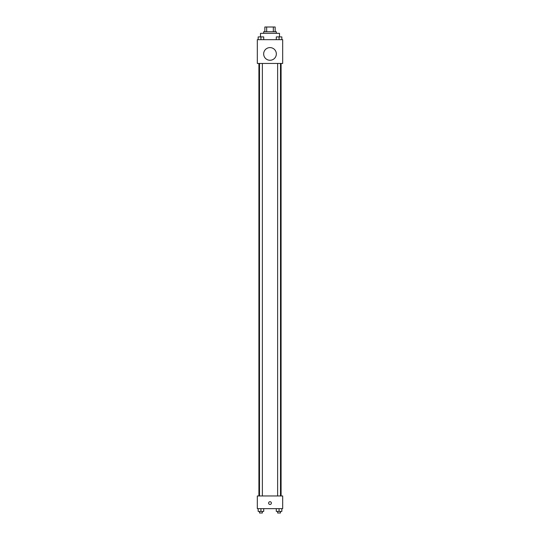 <?xml version="1.0" encoding="UTF-8"?>
<svg xmlns="http://www.w3.org/2000/svg" width="540" height="540" viewBox="0 0 540 540"><rect width="100%" height="100%" fill="white"/><g stroke="black" fill="none" stroke-linecap="round" stroke-linejoin="round"><path stroke-width="0.81" d="M266.666 31.752L266.666 27L264.85 27L264.85 31.752L264.85 27M266.666 27L275.15 27L275.15 31.752M273.334 31.752L273.334 27M263.662 33.338L263.662 31.752L276.338 31.752L276.338 33.338M279.504 36.889L279.504 33.338L260.496 33.338L260.496 36.889M257.324 39.677L282.676 39.677L282.676 63.443L257.324 63.443L257.324 39.677M270 60.271A6.338 6.338 0 0 1 264.512 50.767A6.338 6.338 0 0 1 275.488 50.767A6.338 6.338 0 0 1 270 60.271M257.324 495.97L282.676 495.97L282.676 508.646L257.324 508.646L257.324 495.97M270 504.482A1.384 1.384 0 0 1 268.799 502.402A1.384 1.384 0 0 1 271.202 502.402A1.384 1.384 0 0 1 270 504.482M276.291 508.646L276.291 511.414L281.833 511.414L281.833 508.646L281.833 511.414M279.065 511.414L279.065 508.646M280.49 511.414L280.49 513L277.634 513L277.634 511.414M258.167 508.646L258.167 511.414L263.709 511.414L263.709 508.646L263.709 511.414M260.935 511.414L260.935 508.646M262.366 511.414L262.366 513L259.51 513L259.51 511.414M276.291 39.677L276.291 36.902L281.833 36.902L281.833 39.677L281.833 36.902M279.065 39.677L279.065 36.902L277.634 36.889M280.49 36.902L279.065 36.889M258.167 39.677L258.167 36.902L263.709 36.902L263.709 39.677L263.709 36.902M260.935 39.677L260.935 36.902L259.51 36.889M262.366 36.902L260.935 36.889M281.09 495.97L281.09 63.443M258.91 495.97L258.91 63.443M277.634 63.443L277.634 495.97M280.49 63.443L280.49 495.97M262.366 495.97L262.366 63.443M259.51 495.97L259.51 63.443"/></g></svg>
